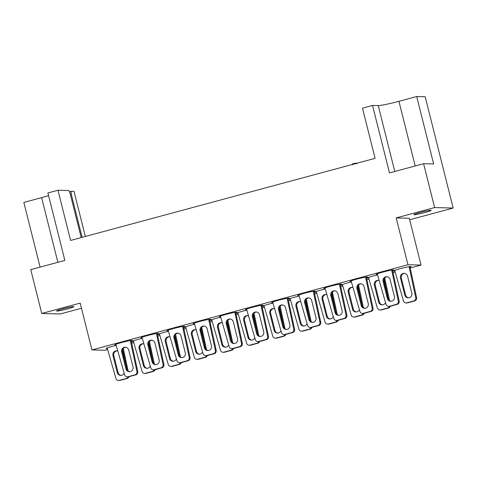 <?xml version="1.0" encoding="UTF-8"?>
<svg xmlns="http://www.w3.org/2000/svg" width="477" height="477" viewBox="0 0 477 477"><rect width="100%" height="100%" fill="white"/><g stroke="black" fill="none" stroke-linecap="round" stroke-linejoin="round"><path stroke-width="0.72" d="M62.988 308.774A8.926 0.62 -14.1 0 1 73.875 306.657A8.926 0.62 -14.1 0 1 67.454 308.893A8.926 0.62 -14.1 0 1 56.566 311.01A8.926 0.62 -14.1 0 1 62.988 308.774M420.297 212.444A8.926 0.62 -14.1 0 1 431.19 210.327A8.926 0.62 -14.1 0 1 424.763 212.563A8.926 0.62 -14.1 0 1 413.875 214.674A8.926 0.62 -14.1 0 1 420.297 212.444M340.334 284.703A9.063 0.632 165.9 0 0 341.449 284.101A9.063 0.632 165.9 0 0 330.388 286.248A9.063 0.632 165.9 0 0 323.865 288.519A9.063 0.632 165.9 0 0 325.129 288.525M314.194 291.751A9.063 0.632 165.9 0 0 315.309 291.149A9.063 0.632 165.9 0 0 304.248 293.295A9.063 0.632 165.9 0 0 297.726 295.561A9.063 0.632 165.9 0 0 298.99 295.573M288.054 298.799A9.063 0.632 165.9 0 0 289.169 298.197A9.063 0.632 165.9 0 0 278.109 300.343A9.063 0.632 165.9 0 0 271.586 302.609A9.063 0.632 165.9 0 0 272.85 302.621M261.921 305.846A9.063 0.632 165.9 0 0 263.03 305.244A9.063 0.632 165.9 0 0 251.969 307.391A9.063 0.632 165.9 0 0 245.446 309.656A9.063 0.632 165.9 0 0 246.716 309.668M235.781 312.894A9.063 0.632 165.9 0 0 236.896 312.286A9.063 0.632 165.9 0 0 225.836 314.438A9.063 0.632 165.9 0 0 219.313 316.704A9.063 0.632 165.9 0 0 220.577 316.71M209.642 319.942A9.063 0.632 165.9 0 0 210.756 319.334A9.063 0.632 165.9 0 0 199.696 321.486A9.063 0.632 165.9 0 0 193.173 323.752A9.063 0.632 165.9 0 0 194.437 323.758M183.502 326.989A9.063 0.632 165.9 0 0 184.617 326.381A9.063 0.632 165.9 0 0 173.556 328.528A9.063 0.632 165.9 0 0 167.033 330.799A9.063 0.632 165.9 0 0 168.298 330.805M157.368 334.037A9.063 0.632 165.9 0 0 158.477 333.429A9.063 0.632 165.9 0 0 147.417 335.575A9.063 0.632 165.9 0 0 140.894 337.847A9.063 0.632 165.9 0 0 142.164 337.853M131.229 341.079A9.063 0.632 165.9 0 0 132.338 340.477A9.063 0.632 165.9 0 0 121.277 342.623A9.063 0.632 165.9 0 0 114.76 344.895A9.063 0.632 165.9 0 0 116.024 344.901M366.473 277.662A9.063 0.632 165.9 0 0 367.582 277.054A9.063 0.632 165.9 0 0 356.522 279.2A9.063 0.632 165.9 0 0 350.005 281.472A9.063 0.632 165.9 0 0 351.269 281.478M392.613 270.614A9.063 0.632 165.9 0 0 393.722 270.006A9.063 0.632 165.9 0 0 382.661 272.152A9.063 0.632 165.9 0 0 376.138 274.424A9.063 0.632 165.9 0 0 377.408 274.43M351.4 281.931A9.063 0.632 165.9 0 0 347.816 282.843A9.063 0.632 165.9 0 0 341.293 285.109A9.063 0.632 165.9 0 0 342.564 285.115M325.26 288.979A9.063 0.632 165.9 0 0 321.683 289.885A9.063 0.632 165.9 0 0 315.16 292.157A9.063 0.632 165.9 0 0 316.424 292.162M299.121 296.026A9.063 0.632 165.9 0 0 295.543 296.932A9.063 0.632 165.9 0 0 289.02 299.204A9.063 0.632 165.9 0 0 290.284 299.21M272.981 303.074A9.063 0.632 165.9 0 0 269.404 303.98A9.063 0.632 165.9 0 0 262.881 306.252A9.063 0.632 165.9 0 0 264.145 306.258M246.847 310.122A9.063 0.632 165.9 0 0 243.264 311.028A9.063 0.632 165.9 0 0 236.741 313.294A9.063 0.632 165.9 0 0 238.011 313.306M220.708 317.163A9.063 0.632 165.9 0 0 217.124 318.076A9.063 0.632 165.9 0 0 210.601 320.341A9.063 0.632 165.9 0 0 211.871 320.353M194.568 324.211A9.063 0.632 165.9 0 0 190.991 325.123A9.063 0.632 165.9 0 0 184.468 327.389A9.063 0.632 165.9 0 0 185.732 327.401M168.429 331.259A9.063 0.632 165.9 0 0 164.851 332.171A9.063 0.632 165.9 0 0 158.328 334.437A9.063 0.632 165.9 0 0 159.592 334.443M142.289 338.306A9.063 0.632 165.9 0 0 138.712 339.219A9.063 0.632 165.9 0 0 132.189 341.484A9.063 0.632 165.9 0 0 133.453 341.49M116.155 345.354A9.063 0.632 165.9 0 0 112.572 346.266A9.063 0.632 165.9 0 0 106.049 348.532A9.063 0.632 165.9 0 0 107.319 348.538M377.534 274.883A9.063 0.632 165.9 0 0 373.956 275.795A9.063 0.632 165.9 0 0 367.433 278.061A9.063 0.632 165.9 0 0 368.697 278.067M410.041 267.203A9.063 0.632 165.9 0 0 411.156 266.595A9.063 0.632 165.9 0 0 400.096 268.748A9.063 0.632 165.9 0 0 393.573 271.014A9.063 0.632 165.9 0 0 394.837 271.025M434.619 207.561L423.6 163.706L433.653 163.975L416.707 96.509L425.192 96.736L453.15 208.05L434.619 207.561L396.19 217.917L409.284 218.263L421.042 265.081L410.214 268.002M396.19 217.917L407.954 264.735L91.942 349.933L80.184 303.116L41.755 313.472L60.293 313.967L81.472 308.255M409.66 219.772L453.15 208.05M69.403 191.82L71.192 191.337L74.024 191.414L85.341 236.467M41.755 313.472L30.743 269.624L64.854 260.43L47.909 192.964L57.973 190.251L68.76 190.538L69.994 192.982L81.197 237.582M82.122 237.331L71.174 193.751L70.25 193.996M57.973 190.251L70.578 240.444L375.089 158.346L362.484 108.154L372.543 105.441L378.237 105.59A17.434 1.21 -14.1 0 0 398.933 101.303L416.707 96.509M71.192 191.337L71.174 193.751M48.576 195.618A17.434 1.21 -14.1 0 1 41.624 197.633L23.85 202.427L40.098 267.102M91.942 349.933L105.029 350.279L107.617 349.581M131.664 343.1L133.757 342.534M157.798 336.052L159.896 335.492M183.937 329.005L186.03 328.444M210.077 321.963L212.17 321.397M236.216 314.915L238.309 314.349M262.35 307.868L264.449 307.301M288.49 300.82L290.588 300.254M314.629 293.772L316.722 293.206M340.769 286.725L342.862 286.158M366.908 279.677L369.001 279.111M393.042 272.629L395.141 272.069M407.954 264.735L421.042 265.081M372.543 105.441L389.488 172.907L423.6 163.706M355.949 163.51L355.848 163.104L353.731 163.563L352.885 163.802L353.01 164.303M352.885 163.802L352.443 164.022M353.731 163.563L353.862 164.07M356.754 163.289L356.301 163.414M356.241 163.2L355.908 163.271M394.676 270.411L403.47 300.963A2.79 2.701 -88.5 0 0 406.732 302.859L413.792 300.957A2.79 2.701 -88.5 0 0 415.747 297.648L409.093 266.709M411.824 293.134L407.555 276.129A3.762 3.643 -88.5 0 0 404.126 273.321A3.762 3.643 -88.5 0 0 400.495 278.031L404.77 295.036A3.762 3.643 -88.5 0 0 408.199 297.845A3.762 3.643 -88.5 0 0 411.824 293.134M405.981 302.949L406.821 302.973A2.79 2.701 -88.5 0 0 407.573 302.883L414.626 300.981A2.79 2.701 -88.5 0 0 416.588 297.672L409.898 266.589M404.544 273.357A3.762 3.643 -88.5 0 0 401.336 278.055L405.605 295.054A3.762 3.643 -88.5 0 0 408.616 297.833M409.147 266.911L409.987 266.935M392.464 270L399.154 301.082A2.79 2.701 91.5 0 1 397.198 304.386L390.138 306.288A2.79 2.701 91.5 0 1 389.387 306.383L388.552 306.359A2.79 2.701 91.5 0 1 386.036 304.368L377.241 273.822M391.182 301.243A3.762 3.643 91.5 0 1 388.171 298.465L383.902 281.466A3.762 3.643 91.5 0 1 387.109 276.761M391.665 270.113L398.319 301.059A2.79 2.701 91.5 0 1 396.357 304.368L389.304 306.27A2.79 2.701 91.5 0 1 388.552 306.359M394.396 296.539A3.762 3.643 91.5 0 1 390.764 301.255A3.762 3.643 91.5 0 1 387.336 298.441L383.067 281.442A3.762 3.643 91.5 0 1 386.692 276.726A3.762 3.643 91.5 0 1 390.12 279.54L394.396 296.539M392.553 270.346L391.712 270.322M368.536 277.459L377.331 308.011A2.79 2.701 -88.5 0 0 380.598 309.907L387.652 308.005A2.79 2.701 -88.5 0 0 389.465 306.383M388.421 299.162L384.092 279.009M379.185 280.607A3.762 3.643 -88.5 0 0 374.362 285.079L378.631 302.084A3.762 3.643 -88.5 0 0 385.517 302.579M389.554 300.558L384.712 278.013M379.841 309.996L380.682 310.02A2.79 2.701 -88.5 0 0 381.433 309.931L388.493 308.029A2.79 2.701 -88.5 0 0 390.365 306.228M378.404 280.404A3.762 3.643 -88.5 0 0 375.196 285.103L379.465 302.102A3.762 3.643 -88.5 0 0 382.476 304.881M366.33 277.042L373.014 308.13A2.79 2.701 91.5 0 1 371.058 311.433L363.999 313.335A2.79 2.701 91.5 0 1 363.247 313.425L362.413 313.407A2.79 2.701 91.5 0 1 359.897 311.415L351.108 280.87M365.048 308.291A3.762 3.643 91.5 0 1 362.037 305.513L357.768 288.513A3.762 3.643 91.5 0 1 360.976 283.809M365.525 277.161L372.179 308.106A2.79 2.701 91.5 0 1 370.218 311.415L363.164 313.317A2.79 2.701 91.5 0 1 362.413 313.407M368.256 303.587A3.762 3.643 91.5 0 1 364.625 308.303A3.762 3.643 91.5 0 1 361.196 305.489L356.927 288.49A3.762 3.643 91.5 0 1 360.552 283.773A3.762 3.643 91.5 0 1 363.987 286.588L368.256 303.587M366.414 277.393L365.579 277.37M342.403 284.507L351.191 315.058A2.79 2.701 -88.5 0 0 354.459 316.955L361.512 315.053A2.79 2.701 -88.5 0 0 363.325 313.431M362.281 306.21L357.953 286.057M353.046 287.655A3.762 3.643 -88.5 0 0 348.222 292.127L352.491 309.126A3.762 3.643 -88.5 0 0 359.384 309.627M363.414 307.605L358.573 285.061M353.707 317.044L354.542 317.068A2.79 2.701 -88.5 0 0 355.293 316.978L362.353 315.076A2.79 2.701 -88.5 0 0 364.225 313.276M352.264 287.446A3.762 3.643 -88.5 0 0 349.057 292.151L353.332 309.15A3.762 3.643 -88.5 0 0 356.343 311.928M340.19 284.089L346.88 315.172A2.79 2.701 91.5 0 1 344.919 318.481L337.865 320.383A2.79 2.701 91.5 0 1 337.114 320.472L336.273 320.455A2.79 2.701 91.5 0 1 333.757 318.463L324.968 287.917M338.908 315.333A3.762 3.643 91.5 0 1 335.897 312.56L331.628 295.561A3.762 3.643 91.5 0 1 334.836 290.857M339.385 284.209L346.04 315.154A2.79 2.701 91.5 0 1 344.084 318.457L337.024 320.365A2.79 2.701 91.5 0 1 336.273 320.455M342.116 310.634A3.762 3.643 91.5 0 1 338.491 315.351A3.762 3.643 91.5 0 1 335.057 312.536L330.788 295.537A3.762 3.643 91.5 0 1 334.419 290.821A3.762 3.643 91.5 0 1 337.847 293.635L342.116 310.634M340.274 284.441L339.439 284.417M316.263 291.554L325.052 322.1A2.79 2.701 -88.5 0 0 328.319 324.002L335.379 322.1A2.79 2.701 -88.5 0 0 337.185 320.472M336.148 313.258L331.819 293.105M326.912 294.703A3.762 3.643 -88.5 0 0 322.082 299.174L326.351 316.173A3.762 3.643 -88.5 0 0 333.244 316.674M337.281 314.653L332.433 292.103M327.568 324.092L328.403 324.116A2.79 2.701 -88.5 0 0 329.154 324.026L336.213 322.118A2.79 2.701 -88.5 0 0 338.092 320.323M326.131 294.494A3.762 3.643 -88.5 0 0 322.923 299.198L327.192 316.197A3.762 3.643 -88.5 0 0 330.203 318.976M314.051 291.137L320.741 322.219A2.79 2.701 91.5 0 1 318.779 325.529L311.725 327.431A2.79 2.701 91.5 0 1 310.974 327.52L310.133 327.496A2.79 2.701 91.5 0 1 307.623 325.511L298.829 294.959M312.769 322.38A3.762 3.643 91.5 0 1 309.758 319.608L305.489 302.603A3.762 3.643 91.5 0 1 308.697 297.904M313.246 291.256L319.9 322.202A2.79 2.701 91.5 0 1 317.944 325.505L310.885 327.407A2.79 2.701 91.5 0 1 310.133 327.496M315.977 317.682A3.762 3.643 91.5 0 1 312.352 322.398A3.762 3.643 91.5 0 1 308.923 319.584L304.648 302.585A3.762 3.643 91.5 0 1 308.279 297.869A3.762 3.643 91.5 0 1 311.708 300.683L315.977 317.682M314.14 291.483L313.3 291.465M290.123 298.602L298.912 329.148A2.79 2.701 -88.5 0 0 302.179 331.05L309.239 329.148A2.79 2.701 -88.5 0 0 311.052 327.52M310.008 320.305L305.679 300.146M300.772 301.75A3.762 3.643 -88.5 0 0 295.943 306.222L300.212 323.221A3.762 3.643 -88.5 0 0 307.105 323.722M311.141 321.701L306.3 299.151M301.428 331.139L302.269 331.157A2.79 2.701 -88.5 0 0 303.02 331.068L310.074 329.166A2.79 2.701 -88.5 0 0 311.952 327.371M299.991 301.542A3.762 3.643 -88.5 0 0 296.783 306.246L301.053 323.245A3.762 3.643 -88.5 0 0 304.064 326.024M287.911 298.185L294.601 329.267A2.79 2.701 91.5 0 1 292.645 332.576L285.586 334.478A2.79 2.701 91.5 0 1 284.835 334.568L284 334.544A2.79 2.701 91.5 0 1 281.484 332.558L272.689 302.007M286.629 329.428A3.762 3.643 91.5 0 1 283.618 326.656L279.349 309.651A3.762 3.643 91.5 0 1 282.557 304.952M287.112 298.304L293.766 329.249A2.79 2.701 91.5 0 1 291.805 332.552L284.751 334.455A2.79 2.701 91.5 0 1 284 334.544M289.837 324.73A3.762 3.643 91.5 0 1 286.212 329.446A3.762 3.643 91.5 0 1 282.783 326.632L278.514 309.633A3.762 3.643 91.5 0 1 282.14 304.916A3.762 3.643 91.5 0 1 285.568 307.725L289.837 324.73M288.001 298.53L287.16 298.513M263.984 305.65L272.778 336.196A2.79 2.701 -88.5 0 0 276.04 338.098L283.099 336.19A2.79 2.701 -88.5 0 0 284.912 334.568M283.869 327.347L279.54 307.194M274.633 308.798A3.762 3.643 -88.5 0 0 269.809 313.27L274.078 330.269A3.762 3.643 -88.5 0 0 280.965 330.77M285.002 328.748L280.16 306.198M275.289 338.187L276.129 338.205A2.79 2.701 -88.5 0 0 276.881 338.115L283.94 336.213A2.79 2.701 -88.5 0 0 285.812 334.419M273.852 308.589A3.762 3.643 -88.5 0 0 270.644 313.294L274.913 330.293A3.762 3.643 -88.5 0 0 277.924 333.065M261.772 305.232L268.462 336.315A2.79 2.701 91.5 0 1 266.506 339.624L259.446 341.526A2.79 2.701 91.5 0 1 258.695 341.615L257.86 341.592A2.79 2.701 91.5 0 1 255.344 339.606L246.555 309.054M260.496 336.476A3.762 3.643 91.5 0 1 257.485 333.697L253.209 316.698A3.762 3.643 91.5 0 1 256.423 312M260.973 305.352L267.627 336.291A2.79 2.701 91.5 0 1 265.665 339.6L258.612 341.502A2.79 2.701 91.5 0 1 257.86 341.592M263.703 331.777A3.762 3.643 91.5 0 1 260.072 336.488A3.762 3.643 91.5 0 1 256.644 333.679L252.375 316.674A3.762 3.643 91.5 0 1 256 311.964A3.762 3.643 91.5 0 1 259.434 314.772L263.703 331.777M261.861 305.578L261.026 305.56M237.844 312.697L246.639 343.243A2.79 2.701 -88.5 0 0 249.906 345.139L256.96 343.237A2.79 2.701 -88.5 0 0 258.772 341.615M257.729 334.395L253.4 314.242M248.493 315.846A3.762 3.643 -88.5 0 0 243.669 320.317L247.939 337.317A3.762 3.643 -88.5 0 0 254.831 337.817M258.862 335.796L254.02 313.246M249.155 345.229L249.99 345.253A2.79 2.701 -88.5 0 0 250.741 345.163L257.801 343.261A2.79 2.701 -88.5 0 0 259.673 341.466M247.712 315.637A3.762 3.643 -88.5 0 0 244.504 320.335L248.773 337.34A3.762 3.643 -88.5 0 0 251.784 340.113M235.638 312.28L242.328 343.362A2.79 2.701 91.5 0 1 240.366 346.672L233.307 348.574A2.79 2.701 91.5 0 1 232.555 348.663L231.721 348.639A2.79 2.701 91.5 0 1 229.204 346.654L220.416 316.102M234.356 343.523A3.762 3.643 91.5 0 1 231.345 340.745L227.076 323.746A3.762 3.643 91.5 0 1 230.284 319.047M234.833 312.399L241.487 343.339A2.79 2.701 91.5 0 1 239.532 346.648L232.472 348.55A2.79 2.701 91.5 0 1 231.721 348.639M237.564 338.819A3.762 3.643 91.5 0 1 233.933 343.535A3.762 3.643 91.5 0 1 230.504 340.727L226.235 323.722A3.762 3.643 91.5 0 1 229.866 319.012A3.762 3.643 91.5 0 1 233.295 321.82L237.564 338.819M235.721 312.626L234.887 312.602M211.71 319.739L220.499 350.291A2.79 2.701 -88.5 0 0 223.767 352.187L230.82 350.285A2.79 2.701 -88.5 0 0 232.633 348.663M231.589 341.443L227.261 321.289M222.36 322.893A3.762 3.643 -88.5 0 0 217.53 327.365L221.799 344.364A3.762 3.643 -88.5 0 0 228.692 344.865M232.728 342.844L227.881 320.294M223.015 352.276L223.85 352.3A2.79 2.701 -88.5 0 0 224.601 352.211L231.661 350.309A2.79 2.701 -88.5 0 0 233.539 348.508M221.578 322.685A3.762 3.643 -88.5 0 0 218.365 327.383L222.64 344.388A3.762 3.643 -88.5 0 0 225.651 347.161M209.498 319.328L216.188 350.41A2.79 2.701 91.5 0 1 214.227 353.719L207.173 355.621A2.79 2.701 91.5 0 1 206.422 355.711L205.581 355.687A2.79 2.701 91.5 0 1 203.065 353.701L194.276 323.15M208.216 350.571A3.762 3.643 91.5 0 1 205.205 347.793L200.936 330.794A3.762 3.643 91.5 0 1 204.144 326.089M208.693 319.447L215.348 350.386A2.79 2.701 91.5 0 1 213.392 353.695L206.332 355.598A2.79 2.701 91.5 0 1 205.581 355.687M211.424 345.867A3.762 3.643 91.5 0 1 207.799 350.583A3.762 3.643 91.5 0 1 204.371 347.769L200.096 330.77A3.762 3.643 91.5 0 1 203.727 326.053A3.762 3.643 91.5 0 1 207.155 328.868L211.424 345.867M209.582 319.673L208.747 319.65M185.571 326.787L194.36 357.339A2.79 2.701 -88.5 0 0 197.627 359.235L204.687 357.333A2.79 2.701 -88.5 0 0 206.499 355.711M205.456 348.49L201.127 328.337M196.22 329.935A3.762 3.643 -88.5 0 0 191.39 334.407L195.659 351.412A3.762 3.643 -88.5 0 0 202.552 351.907M206.589 349.891L201.741 327.341M196.876 359.324L197.716 359.348A2.79 2.701 -88.5 0 0 198.468 359.259L205.521 357.356A2.79 2.701 -88.5 0 0 207.4 355.556M195.439 329.732A3.762 3.643 -88.5 0 0 192.231 334.431L196.5 351.43A3.762 3.643 -88.5 0 0 199.511 354.208M183.359 326.375L190.049 357.458A2.79 2.701 91.5 0 1 188.093 360.761L181.033 362.669A2.79 2.701 91.5 0 1 180.282 362.758L179.441 362.735A2.79 2.701 91.5 0 1 176.931 360.743L168.137 330.197M182.077 357.619A3.762 3.643 91.5 0 1 179.066 354.84L174.797 337.841A3.762 3.643 91.5 0 1 178.004 333.137M182.554 326.489L189.208 357.434A2.79 2.701 91.5 0 1 187.252 360.743L180.193 362.645A2.79 2.701 91.5 0 1 179.441 362.735M185.285 352.914A3.762 3.643 91.5 0 1 181.659 357.631A3.762 3.643 91.5 0 1 178.231 354.816L173.962 337.817A3.762 3.643 91.5 0 1 177.587 333.101A3.762 3.643 91.5 0 1 181.016 335.915L185.285 352.914M183.448 326.721L182.608 326.697M159.431 333.834L168.226 364.386A2.79 2.701 -88.5 0 0 171.487 366.282L178.547 364.38A2.79 2.701 -88.5 0 0 180.36 362.758M179.316 355.538L174.987 335.385M170.08 336.983A3.762 3.643 -88.5 0 0 165.251 341.454L169.526 358.46A3.762 3.643 -88.5 0 0 176.412 358.954M180.449 356.933L175.608 334.389M170.736 366.372L171.577 366.396A2.79 2.701 -88.5 0 0 172.328 366.306L179.382 364.404A2.79 2.701 -88.5 0 0 181.26 362.603M169.299 336.78A3.762 3.643 -88.5 0 0 166.091 341.478L170.361 358.477A3.762 3.643 -88.5 0 0 173.372 361.256M157.219 333.423L163.909 364.506A2.79 2.701 91.5 0 1 161.953 367.809L154.894 369.711A2.79 2.701 91.5 0 1 154.143 369.8L153.308 369.782A2.79 2.701 91.5 0 1 150.792 367.791L141.997 337.245M155.937 364.666A3.762 3.643 91.5 0 1 152.926 361.888L148.657 344.889A3.762 3.643 91.5 0 1 151.865 340.184M156.42 333.536L163.074 364.482A2.79 2.701 91.5 0 1 161.113 367.791L154.059 369.693A2.79 2.701 91.5 0 1 153.308 369.782M159.151 359.962A3.762 3.643 91.5 0 1 155.52 364.678A3.762 3.643 91.5 0 1 152.091 361.864L147.822 344.865A3.762 3.643 91.5 0 1 151.447 340.149A3.762 3.643 91.5 0 1 154.876 342.963L159.151 359.962M157.309 333.769L156.468 333.745M133.292 340.882L142.086 371.434A2.79 2.701 -88.5 0 0 145.348 373.33L152.407 371.428A2.79 2.701 -88.5 0 0 154.22 369.806M153.177 362.586L148.848 342.432M143.941 344.03A3.762 3.643 -88.5 0 0 139.117 348.502L143.386 365.501A3.762 3.643 -88.5 0 0 150.273 366.002M154.309 363.981L149.468 341.437M144.597 373.419L145.437 373.443A2.79 2.701 -88.5 0 0 146.189 373.354L153.248 371.452A2.79 2.701 -88.5 0 0 155.12 369.651M143.16 343.822A3.762 3.643 -88.5 0 0 139.952 348.526L144.221 365.525A3.762 3.643 -88.5 0 0 147.232 368.304M131.086 340.465L137.77 371.553A2.79 2.701 91.5 0 1 135.814 374.856L128.754 376.758A2.79 2.701 91.5 0 1 128.003 376.848L127.168 376.83A2.79 2.701 91.5 0 1 124.652 374.839L115.863 344.293M129.804 371.708A3.762 3.643 91.5 0 1 126.793 368.936L122.523 351.937A3.762 3.643 91.5 0 1 125.731 347.232M130.281 340.584L136.935 371.529A2.79 2.701 91.5 0 1 134.973 374.833L127.919 376.741A2.79 2.701 91.5 0 1 127.168 376.83M133.011 367.01A3.762 3.643 91.5 0 1 129.38 371.726A3.762 3.643 91.5 0 1 125.952 368.912L121.683 351.913A3.762 3.643 91.5 0 1 125.308 347.196A3.762 3.643 91.5 0 1 128.742 350.011L133.011 367.01M131.169 340.816L130.334 340.793M107.158 347.93L115.947 378.476A2.79 2.701 -88.5 0 0 119.214 380.378L126.268 378.476A2.79 2.701 -88.5 0 0 128.08 376.848M127.037 369.633L122.708 349.48M117.801 351.078A3.762 3.643 -88.5 0 0 112.977 355.55L117.247 372.549A3.762 3.643 -88.5 0 0 124.139 373.05M128.17 371.028L123.328 348.478M118.463 380.467L119.298 380.491A2.79 2.701 -88.5 0 0 120.049 380.402L127.109 378.494A2.79 2.701 -88.5 0 0 128.981 376.699M117.02 350.869A3.762 3.643 -88.5 0 0 113.812 355.574L118.087 372.573A3.762 3.643 -88.5 0 0 121.098 375.351M394.783 171.476L378.237 105.59M415.181 165.978L398.933 101.303M57.872 262.308L41.624 197.633M406.732 302.859L407.573 302.883M413.792 300.957L414.626 300.981M415.747 297.648L416.588 297.672M404.77 295.036L405.605 295.054M400.495 278.031L401.336 278.055M397.198 304.386L396.357 304.368M399.154 301.082L398.319 301.059M390.138 306.288L389.304 306.27M388.171 298.465L387.336 298.441M383.902 281.466L383.067 281.442M380.598 309.907L381.433 309.931M387.652 308.005L388.493 308.029M378.631 302.084L379.465 302.102M374.362 285.079L375.196 285.103M371.058 311.433L370.218 311.415M373.014 308.13L372.179 308.106M363.999 313.335L363.164 313.317M362.037 305.513L361.196 305.489M357.768 288.513L356.927 288.49M354.459 316.955L355.293 316.978M361.512 315.053L362.353 315.076M352.491 309.126L353.332 309.15M348.222 292.127L349.057 292.151M344.919 318.481L344.084 318.457M346.88 315.172L346.04 315.154M337.865 320.383L337.024 320.365M335.897 312.56L335.057 312.536M331.628 295.561L330.788 295.537M328.319 324.002L329.154 324.026M335.379 322.1L336.213 322.118M326.351 316.173L327.192 316.197M322.082 299.174L322.923 299.198M318.779 325.529L317.944 325.505M320.741 322.219L319.9 322.202M311.725 327.431L310.885 327.407M309.758 319.608L308.923 319.584M305.489 302.603L304.648 302.585M302.179 331.05L303.02 331.068M309.239 329.148L310.074 329.166M300.212 323.221L301.053 323.245M295.943 306.222L296.783 306.246M292.645 332.576L291.805 332.552M294.601 329.267L293.766 329.249M285.586 334.478L284.751 334.455M283.618 326.656L282.783 326.632M279.349 309.651L278.514 309.633M276.04 338.098L276.881 338.115M283.099 336.19L283.94 336.213M274.078 330.269L274.913 330.293M269.809 313.27L270.644 313.294M266.506 339.624L265.665 339.6M268.462 336.315L267.627 336.291M259.446 341.526L258.612 341.502M257.485 333.697L256.644 333.679M253.209 316.698L252.375 316.674M249.906 345.139L250.741 345.163M256.96 343.237L257.801 343.261M247.939 337.317L248.773 337.34M243.669 320.317L244.504 320.335M240.366 346.672L239.532 346.648M242.328 343.362L241.487 343.339M233.307 348.574L232.472 348.55M231.345 340.745L230.504 340.727M227.076 323.746L226.235 323.722M223.767 352.187L224.601 352.211M230.82 350.285L231.661 350.309M221.799 344.364L222.64 344.388M217.53 327.365L218.365 327.383M214.227 353.719L213.392 353.695M216.188 350.41L215.348 350.386M207.173 355.621L206.332 355.598M205.205 347.793L204.371 347.769M200.936 330.794L200.096 330.77M197.627 359.235L198.468 359.259M204.687 357.333L205.521 357.356M195.659 351.412L196.5 351.43M191.39 334.407L192.231 334.431M188.093 360.761L187.252 360.743M190.049 357.458L189.208 357.434M181.033 362.669L180.193 362.645M179.066 354.84L178.231 354.816M174.797 337.841L173.962 337.817M171.487 366.282L172.328 366.306M178.547 364.38L179.382 364.404M169.526 358.46L170.361 358.477M165.251 341.454L166.091 341.478M161.953 367.809L161.113 367.791M163.909 364.506L163.074 364.482M154.894 369.711L154.059 369.693M152.926 361.888L152.091 361.864M148.657 344.889L147.822 344.865M145.348 373.33L146.189 373.354M152.407 371.428L153.248 371.452M143.386 365.501L144.221 365.525M139.117 348.502L139.952 348.526M135.814 374.856L134.973 374.833M137.77 371.553L136.935 371.529M128.754 376.758L127.919 376.741M126.793 368.936L125.952 368.912M122.523 351.937L121.683 351.913M119.214 380.378L120.049 380.402M126.268 378.476L127.109 378.494M117.247 372.549L118.087 372.573M112.977 355.55L113.812 355.574M352.563 164.684L352.39 164.01M356.039 163.784L355.872 163.11M356.897 163.802L356.724 163.128"/></g></svg>
